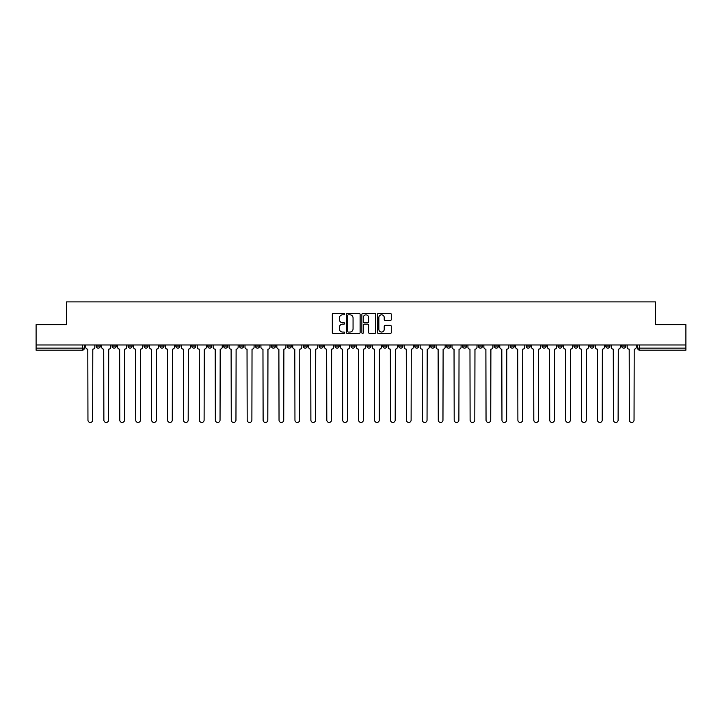 <?xml version="1.0" encoding="UTF-8"?>
<svg xmlns="http://www.w3.org/2000/svg" width="722" height="722" viewBox="0 0 722 722"><rect width="100%" height="100%" fill="white"/><g stroke="black" fill="none" stroke-linecap="round" stroke-linejoin="round"><path stroke-width="1.08" d="M344.665 314.115A0.704 0.704 0 0 0 343.97 313.42L333.32 313.42A1.002 1.002 0 0 0 332.319 314.422L332.319 332.454A1.002 1.002 0 0 0 333.32 333.456L343.97 333.456A0.704 0.704 0 0 0 344.665 332.752A0.704 0.704 0 0 0 343.97 332.057L342.589 332.057A3.204 3.204 0 0 1 339.385 328.844L339.385 327.346A3.204 3.204 0 0 1 342.589 324.142L343.97 324.142A0.704 0.704 0 0 0 344.665 323.438A0.704 0.704 0 0 0 343.97 322.734L342.589 322.734A3.204 3.204 0 0 1 339.385 319.53L339.385 318.023A3.204 3.204 0 0 1 342.589 314.819L343.97 314.819A0.704 0.704 0 0 0 344.665 314.115M621.696 344.972L621.696 346.1L625.775 346.1A2.04 2.04 0 0 1 623.736 348.139A2.04 2.04 0 0 1 621.696 346.1L621.696 344.972M526.158 344.972L526.158 346.1L530.237 346.1A2.04 2.04 0 0 1 528.197 348.139A2.04 2.04 0 0 1 526.158 346.1L526.158 344.972M510.228 344.972L510.228 346.1L514.317 346.1A2.04 2.04 0 0 1 512.277 348.139A2.04 2.04 0 0 1 510.228 346.1L510.228 344.972M414.69 344.972L414.69 346.1L418.778 346.1A2.04 2.04 0 0 1 416.729 348.139A2.04 2.04 0 0 1 414.69 346.1L414.69 344.972M398.77 344.972L398.77 346.1L402.849 346.1A2.04 2.04 0 0 1 400.809 348.139A2.04 2.04 0 0 1 398.77 346.1L398.77 344.972M382.84 344.972L382.84 346.1L386.929 346.1A2.04 2.04 0 0 1 384.889 348.139A2.04 2.04 0 0 1 382.84 346.1L382.84 344.972M351 344.972L351 346.1L355.08 346.1A2.04 2.04 0 0 1 353.04 348.139A2.04 2.04 0 0 1 351 346.1L351 344.972M319.151 346.1L319.151 344.972L319.151 346.1A2.04 2.04 0 0 0 321.191 348.139A2.04 2.04 0 0 1 319.151 346.1L323.23 346.1A2.04 2.04 0 0 1 321.191 348.139A2.04 2.04 0 0 0 323.23 346.1L323.23 344.972L323.23 346.1M303.222 346.1L303.222 344.972L303.222 346.1A2.04 2.04 0 0 0 305.271 348.139A2.04 2.04 0 0 1 303.222 346.1L307.31 346.1A2.04 2.04 0 0 1 305.271 348.139M287.302 346.1L287.302 344.972L287.302 346.1A2.04 2.04 0 0 0 289.341 348.139A2.04 2.04 0 0 1 287.302 346.1L291.39 346.1A2.04 2.04 0 0 1 289.341 348.139A2.04 2.04 0 0 0 291.39 346.1L291.39 344.972L291.39 346.1M271.382 344.972L271.382 346.1L275.461 346.1A2.04 2.04 0 0 1 273.421 348.139A2.04 2.04 0 0 1 271.382 346.1L271.382 344.972M255.453 344.972L255.453 346.1L259.541 346.1A2.04 2.04 0 0 1 257.501 348.139A2.04 2.04 0 0 1 255.453 346.1L255.453 344.972M239.533 344.972L239.533 346.1L243.612 346.1A2.04 2.04 0 0 1 241.572 348.139A2.04 2.04 0 0 1 239.533 346.1L239.533 344.972M223.612 346.1L223.612 344.972L223.612 346.1A2.04 2.04 0 0 0 225.652 348.139A2.04 2.04 0 0 1 223.612 346.1L227.692 346.1A2.04 2.04 0 0 1 225.652 348.139M191.763 346.1L191.763 344.972L191.763 346.1A2.04 2.04 0 0 0 193.803 348.139A2.04 2.04 0 0 1 191.763 346.1L195.843 346.1A2.04 2.04 0 0 1 193.803 348.139A2.04 2.04 0 0 0 195.843 346.1L195.843 344.972L195.843 346.1M175.843 346.1L175.843 344.972L175.843 346.1A2.04 2.04 0 0 0 177.883 348.139A2.04 2.04 0 0 1 175.843 346.1L179.922 346.1A2.04 2.04 0 0 1 177.883 348.139A2.04 2.04 0 0 0 179.922 346.1L179.922 344.972L179.922 346.1M159.914 346.1L159.914 344.972L159.914 346.1A2.04 2.04 0 0 0 161.954 348.139A2.04 2.04 0 0 1 159.914 346.1L164.002 346.1A2.04 2.04 0 0 1 161.954 348.139A2.04 2.04 0 0 0 164.002 346.1L164.002 344.972L164.002 346.1M143.994 346.1L143.994 344.972L143.994 346.1A2.04 2.04 0 0 0 146.034 348.139A2.04 2.04 0 0 1 143.994 346.1L148.073 346.1A2.04 2.04 0 0 1 146.034 348.139M128.065 346.1L128.065 344.972L128.065 346.1A2.04 2.04 0 0 0 130.113 348.139A2.04 2.04 0 0 1 128.065 346.1L132.153 346.1A2.04 2.04 0 0 1 130.113 348.139A2.04 2.04 0 0 0 132.153 346.1L132.153 344.972L132.153 346.1M112.145 346.1L112.145 344.972L112.145 346.1A2.04 2.04 0 0 0 114.184 348.139A2.04 2.04 0 0 1 112.145 346.1L116.224 346.1A2.04 2.04 0 0 1 114.184 348.139A2.04 2.04 0 0 0 116.224 346.1L116.224 344.972L116.224 346.1M390.277 320.478A1.002 1.002 0 0 0 391.279 319.476L391.279 314.422A1.002 1.002 0 0 0 390.277 313.42L378.454 313.42A1.002 1.002 0 0 0 377.453 314.422L377.453 332.454A1.002 1.002 0 0 0 378.454 333.456L390.277 333.456A1.002 1.002 0 0 0 391.279 332.454L391.279 326.344A1.002 1.002 0 0 0 390.277 325.342L385.223 325.342A1.002 1.002 0 0 0 384.221 326.344L384.221 329.376A2.68 2.68 0 0 1 381.541 332.057A2.68 2.68 0 0 1 378.86 329.376L378.86 317.5A2.68 2.68 0 0 1 381.541 314.819A2.68 2.68 0 0 1 384.221 317.5L384.221 319.476A1.002 1.002 0 0 0 385.223 320.478L390.277 320.478M36.1 344.972L36.1 324.665L66.514 324.665L66.514 301.895L655.486 301.895L655.486 324.665L685.9 324.665L685.9 344.972L36.1 344.972L36.1 348.139L84.384 348.139L84.384 344.972L84.384 348.139A2.04 2.04 0 0 1 82.335 350.179L36.1 350.179L36.1 348.139M360.125 314.422A1.002 1.002 0 0 0 359.123 313.42L347.3 313.42A1.002 1.002 0 0 0 346.298 314.422L346.298 332.454A1.002 1.002 0 0 0 347.3 333.456L359.123 333.456A1.002 1.002 0 0 0 360.125 332.454L360.125 314.422M362.877 313.42L374.7 313.42A1.002 1.002 0 0 1 375.702 314.422L375.702 332.454A1.002 1.002 0 0 1 374.7 333.456L369.646 333.456A1.002 1.002 0 0 1 368.635 332.454L368.635 325.144A1.002 1.002 0 0 0 367.633 324.142L364.285 324.142A1.002 1.002 0 0 0 363.283 325.144L363.283 332.752A0.704 0.704 0 0 1 362.579 333.456A0.704 0.704 0 0 1 361.875 332.752L361.875 314.422A1.002 1.002 0 0 1 362.877 313.42M637.616 344.972L637.616 348.139L685.9 348.139L685.9 350.179L639.665 350.179A2.04 2.04 0 0 1 637.616 348.139A2.04 2.04 0 0 0 639.665 350.179L639.665 344.972M685.9 344.972L685.9 348.139M625.775 344.972L625.775 346.1A2.04 2.04 0 0 1 623.736 348.139M609.855 344.972L609.855 346.1A2.04 2.04 0 0 1 607.816 348.139A2.04 2.04 0 0 1 605.776 346.1L609.855 346.1M605.776 344.972L605.776 346.1M593.935 344.972L593.935 346.1A2.04 2.04 0 0 1 591.887 348.139A2.04 2.04 0 0 1 589.847 346.1L593.935 346.1M589.847 344.972L589.847 346.1M578.006 344.972L578.006 346.1A2.04 2.04 0 0 1 575.966 348.139A2.04 2.04 0 0 1 573.927 346.1A2.04 2.04 0 0 0 575.966 348.139M573.927 344.972L573.927 346.1L578.006 346.1M562.086 344.972L562.086 346.1A2.04 2.04 0 0 1 560.046 348.139A2.04 2.04 0 0 1 557.998 346.1L562.086 346.1M557.998 344.972L557.998 346.1M546.157 344.972L546.157 346.1A2.04 2.04 0 0 1 544.117 348.139A2.04 2.04 0 0 1 542.078 346.1L546.157 346.1M542.078 344.972L542.078 346.1M530.237 344.972L530.237 346.1M514.317 344.972L514.317 346.1L514.317 344.972M498.388 344.972L498.388 346.1A2.04 2.04 0 0 1 496.348 348.139A2.04 2.04 0 0 1 494.308 346.1L498.388 346.1M494.308 344.972L494.308 346.1M482.467 344.972L482.467 346.1A2.04 2.04 0 0 1 480.428 348.139A2.04 2.04 0 0 1 478.388 346.1L482.467 346.1M478.388 344.972L478.388 346.1M466.547 344.972L466.547 346.1A2.04 2.04 0 0 1 464.499 348.139A2.04 2.04 0 0 1 462.459 346.1L466.547 346.1M462.459 344.972L462.459 346.1M450.618 344.972L450.618 346.1A2.04 2.04 0 0 1 448.579 348.139A2.04 2.04 0 0 1 446.539 346.1L450.618 346.1M446.539 344.972L446.539 346.1M434.698 344.972L434.698 346.1A2.04 2.04 0 0 1 432.658 348.139A2.04 2.04 0 0 1 430.61 346.1L434.698 346.1M430.61 344.972L430.61 346.1M418.778 344.972L418.778 346.1A2.04 2.04 0 0 1 416.729 348.139M402.849 344.972L402.849 346.1M386.929 346.1L386.929 344.972L386.929 346.1A2.04 2.04 0 0 1 384.889 348.139M371 344.972L371 346.1A2.04 2.04 0 0 1 368.96 348.139A2.04 2.04 0 0 1 366.92 346.1A2.04 2.04 0 0 0 368.96 348.139A2.04 2.04 0 0 0 371 346.1L366.92 346.1L366.92 344.972M355.08 346.1L355.08 344.972L355.08 346.1A2.04 2.04 0 0 1 353.04 348.139M339.159 344.972L339.159 346.1A2.04 2.04 0 0 1 337.111 348.139A2.04 2.04 0 0 1 335.071 346.1A2.04 2.04 0 0 0 337.111 348.139M335.071 344.972L335.071 346.1L339.159 346.1M307.31 344.972L307.31 346.1L307.31 344.972M275.461 346.1L275.461 344.972L275.461 346.1A2.04 2.04 0 0 1 273.421 348.139M259.541 346.1L259.541 344.972L259.541 346.1A2.04 2.04 0 0 1 257.501 348.139M243.612 346.1L243.612 344.972L243.612 346.1A2.04 2.04 0 0 1 241.572 348.139M227.692 344.972L227.692 346.1L227.692 344.972M211.772 346.1L211.772 344.972L211.772 346.1A2.04 2.04 0 0 1 209.723 348.139A2.04 2.04 0 0 1 207.683 346.1L211.772 346.1A2.04 2.04 0 0 1 209.723 348.139M207.683 344.972L207.683 346.1M148.073 344.972L148.073 346.1L148.073 344.972M100.304 344.972L100.304 346.1A2.04 2.04 0 0 1 98.264 348.139A2.04 2.04 0 0 1 96.225 346.1A2.04 2.04 0 0 0 98.264 348.139A2.04 2.04 0 0 0 100.304 346.1L100.304 344.972M96.225 344.972L96.225 346.1L100.304 346.1M82.335 344.972L82.335 350.179A2.04 2.04 0 0 0 84.384 348.139M348.401 314.819A0.704 0.704 0 0 0 347.697 315.523L347.697 331.353A0.704 0.704 0 0 0 348.401 332.057L349.854 332.057A3.204 3.204 0 0 0 353.058 328.844L353.058 318.023A3.204 3.204 0 0 0 349.854 314.819L348.401 314.819M368.635 317.554A2.68 2.68 0 0 0 365.964 314.873A2.68 2.68 0 0 0 363.283 317.554L363.283 321.732A1.002 1.002 0 0 0 364.285 322.734L367.633 322.734A1.002 1.002 0 0 0 368.635 321.732L368.635 317.554M85.756 344.972L85.756 347.12A2.04 2.04 139.8 0 0 87.804 349.159L87.958 420.105A2.346 2.346 139.8 0 0 90.304 422.451A2.346 2.346 139.8 0 0 92.651 420.105L92.804 349.159A2.04 2.04 139.8 0 0 94.844 347.12L94.844 344.972M101.685 344.972L101.685 347.12A2.04 2.04 139.8 0 0 103.724 349.159L103.878 420.105A2.346 2.346 139.8 0 0 106.224 422.451A2.346 2.346 139.8 0 0 108.571 420.105L108.724 349.159A2.04 2.04 139.8 0 0 110.764 347.12L110.764 344.972M117.605 344.972L117.605 347.12A2.04 2.04 139.8 0 0 119.644 349.159L119.798 420.105A2.346 2.346 139.8 0 0 122.144 422.451A2.346 2.346 139.8 0 0 124.5 420.105L124.644 349.159A2.04 2.04 139.8 0 0 126.693 347.12L126.693 344.972M133.525 344.972L133.525 347.12A2.04 2.04 139.8 0 0 135.574 349.159L135.727 420.105A2.346 2.346 139.8 0 0 138.073 422.451A2.346 2.346 139.8 0 0 140.42 420.105L140.573 349.159A2.04 2.04 139.8 0 0 142.613 347.12L142.613 344.972M149.454 344.972L149.454 347.12A2.04 2.04 139.8 0 0 151.494 349.159L151.647 420.105A2.346 2.346 139.8 0 0 153.994 422.451A2.346 2.346 139.8 0 0 156.34 420.105L156.494 349.159A2.04 2.04 139.8 0 0 158.533 347.12L158.533 344.972M165.374 344.972L165.374 347.12A2.04 2.04 139.8 0 0 167.414 349.159L167.567 420.105A2.346 2.346 139.8 0 0 169.923 422.451A2.346 2.346 139.8 0 0 172.269 420.105L172.423 349.159A2.04 2.04 139.8 0 0 174.462 347.12L174.462 344.972M181.303 344.972L181.303 347.12A2.04 2.04 139.8 0 0 183.343 349.159L183.496 420.105A2.346 2.346 139.8 0 0 185.843 422.451A2.346 2.346 139.8 0 0 188.189 420.105L188.343 349.159A2.04 2.04 139.8 0 0 190.382 347.12L190.382 344.972M197.223 344.972L197.223 347.12A2.04 2.04 139.8 0 0 199.263 349.159L199.416 420.105A2.346 2.346 139.8 0 0 201.763 422.451A2.346 2.346 139.8 0 0 204.109 420.105L204.263 349.159A2.04 2.04 139.8 0 0 206.311 347.12L206.311 344.972M213.143 344.972L213.143 347.12A2.04 2.04 139.8 0 0 215.192 349.159L215.346 420.105A2.346 2.346 139.8 0 0 217.692 422.451A2.346 2.346 139.8 0 0 220.039 420.105L220.192 349.159A2.04 2.04 139.8 0 0 222.232 347.12L222.232 344.972M229.073 344.972L229.073 347.12A2.04 2.04 139.8 0 0 231.112 349.159L231.266 420.105A2.346 2.346 139.8 0 0 233.612 422.451A2.346 2.346 139.8 0 0 235.959 420.105L236.112 349.159A2.04 2.04 139.8 0 0 238.152 347.12L238.152 344.972M244.993 344.972L244.993 347.12A2.04 2.04 139.8 0 0 247.032 349.159L247.186 420.105A2.346 2.346 139.8 0 0 249.532 422.451A2.346 2.346 139.8 0 0 251.888 420.105L252.032 349.159A2.04 2.04 139.8 0 0 254.081 347.12L254.081 344.972M260.913 344.972L260.913 347.12A2.04 2.04 139.8 0 0 262.961 349.159L263.115 420.105A2.346 2.346 139.8 0 0 265.461 422.451A2.346 2.346 139.8 0 0 267.808 420.105L267.961 349.159A2.04 2.04 139.8 0 0 270.001 347.12L270.001 344.972M276.842 344.972L276.842 347.12A2.04 2.04 139.8 0 0 278.882 349.159L279.035 420.105A2.346 2.346 139.8 0 0 281.381 422.451A2.346 2.346 139.8 0 0 283.728 420.105L283.881 349.159A2.04 2.04 139.8 0 0 285.921 347.12L285.921 344.972M292.762 344.972L292.762 347.12A2.04 2.04 139.8 0 0 294.802 349.159L294.955 420.105A2.346 2.346 139.8 0 0 297.311 422.451A2.346 2.346 139.8 0 0 299.657 420.105L299.81 349.159A2.04 2.04 139.8 0 0 301.85 347.12L301.85 344.972M308.691 344.972L308.691 347.12A2.04 2.04 139.8 0 0 310.731 349.159L310.884 420.105A2.346 2.346 139.8 0 0 313.231 422.451A2.346 2.346 139.8 0 0 315.577 420.105L315.731 349.159A2.04 2.04 139.8 0 0 317.77 347.12L317.77 344.972M324.611 344.972L324.611 347.12A2.04 2.04 139.8 0 0 326.651 349.159L326.804 420.105A2.346 2.346 139.8 0 0 329.151 422.451A2.346 2.346 139.8 0 0 331.497 420.105L331.651 349.159A2.04 2.04 139.8 0 0 333.699 347.12L333.699 344.972M340.531 344.972L340.531 347.12A2.04 2.04 139.8 0 0 342.58 349.159L342.724 420.105A2.346 2.346 139.8 0 0 345.08 422.451A2.346 2.346 139.8 0 0 347.426 420.105L347.58 349.159A2.04 2.04 139.8 0 0 349.619 347.12L349.619 344.972M356.46 344.972L356.46 347.12A2.04 2.04 139.8 0 0 358.5 349.159L358.653 420.105A2.346 2.346 139.8 0 0 361 422.451A2.346 2.346 139.8 0 0 363.346 420.105L363.5 349.159A2.04 2.04 139.8 0 0 365.54 347.12L365.54 344.972M372.381 344.972L372.381 347.12A2.04 2.04 139.8 0 0 374.42 349.159L374.574 420.105A2.346 2.346 139.8 0 0 376.92 422.451A2.346 2.346 139.8 0 0 379.276 420.105L379.42 349.159A2.04 2.04 139.8 0 0 381.469 347.12L381.469 344.972M388.301 344.972L388.301 347.12A2.04 2.04 139.8 0 0 390.349 349.159L390.503 420.105A2.346 2.346 139.8 0 0 392.849 422.451A2.346 2.346 139.8 0 0 395.196 420.105L395.349 349.159A2.04 2.04 139.8 0 0 397.389 347.12L397.389 344.972M404.23 344.972L404.23 347.12A2.04 2.04 139.8 0 0 406.269 349.159L406.423 420.105A2.346 2.346 139.8 0 0 408.769 422.451A2.346 2.346 139.8 0 0 411.116 420.105L411.269 349.159A2.04 2.04 139.8 0 0 413.309 347.12L413.309 344.972M420.15 344.972L420.15 347.12A2.04 2.04 139.8 0 0 422.19 349.159L422.343 420.105A2.346 2.346 139.8 0 0 424.689 422.451A2.346 2.346 139.8 0 0 427.045 420.105L427.198 349.159A2.04 2.04 139.8 0 0 429.238 347.12L429.238 344.972M436.079 344.972L436.079 347.12A2.04 2.04 139.8 0 0 438.119 349.159L438.272 420.105A2.346 2.346 139.8 0 0 440.619 422.451A2.346 2.346 139.8 0 0 442.965 420.105L443.118 349.159A2.04 2.04 139.8 0 0 445.158 347.12L445.158 344.972M451.999 344.972L451.999 347.12A2.04 2.04 139.8 0 0 454.039 349.159L454.192 420.105A2.346 2.346 139.8 0 0 456.539 422.451A2.346 2.346 139.8 0 0 458.885 420.105L459.039 349.159A2.04 2.04 139.8 0 0 461.087 347.12L461.087 344.972M467.919 344.972L467.919 347.12A2.04 2.04 139.8 0 0 469.968 349.159L470.112 420.105A2.346 2.346 139.8 0 0 472.468 422.451A2.346 2.346 139.8 0 0 474.814 420.105L474.968 349.159A2.04 2.04 139.8 0 0 477.007 347.12L477.007 344.972M483.848 344.972L483.848 347.12A2.04 2.04 139.8 0 0 485.888 349.159L486.041 420.105A2.346 2.346 139.8 0 0 488.388 422.451A2.346 2.346 139.8 0 0 490.734 420.105L490.888 349.159A2.04 2.04 139.8 0 0 492.927 347.12L492.927 344.972M499.768 344.972L499.768 347.12A2.04 2.04 139.8 0 0 501.808 349.159L501.961 420.105A2.346 2.346 139.8 0 0 504.308 422.451A2.346 2.346 139.8 0 0 506.654 420.105L506.808 349.159A2.04 2.04 139.8 0 0 508.857 347.12L508.857 344.972M515.688 344.972L515.688 347.12A2.04 2.04 139.8 0 0 517.737 349.159L517.891 420.105A2.346 2.346 139.8 0 0 520.237 422.451A2.346 2.346 139.8 0 0 522.584 420.105L522.737 349.159A2.04 2.04 139.8 0 0 524.777 347.12L524.777 344.972M531.618 344.972L531.618 347.12A2.04 2.04 139.8 0 0 533.657 349.159L533.811 420.105A2.346 2.346 139.8 0 0 536.157 422.451A2.346 2.346 139.8 0 0 538.504 420.105L538.657 349.159A2.04 2.04 139.8 0 0 540.697 347.12L540.697 344.972M547.538 344.972L547.538 347.12A2.04 2.04 139.8 0 0 549.577 349.159L549.731 420.105A2.346 2.346 139.8 0 0 552.077 422.451A2.346 2.346 139.8 0 0 554.433 420.105L554.586 349.159A2.04 2.04 139.8 0 0 556.626 347.12L556.626 344.972M563.467 344.972L563.467 347.12A2.04 2.04 139.8 0 0 565.506 349.159L565.66 420.105A2.346 2.346 139.8 0 0 568.006 422.451A2.346 2.346 139.8 0 0 570.353 420.105L570.506 349.159A2.04 2.04 139.8 0 0 572.546 347.12L572.546 344.972M579.387 344.972L579.387 347.12A2.04 2.04 139.8 0 0 581.427 349.159L581.58 420.105A2.346 2.346 139.8 0 0 583.927 422.451A2.346 2.346 139.8 0 0 586.273 420.105L586.426 349.159A2.04 2.04 139.8 0 0 588.475 347.12L588.475 344.972M595.307 344.972L595.307 347.12A2.04 2.04 139.8 0 0 597.356 349.159L597.5 420.105A2.346 2.346 139.8 0 0 599.856 422.451A2.346 2.346 139.8 0 0 602.202 420.105L602.356 349.159A2.04 2.04 139.8 0 0 604.395 347.12L604.395 344.972M611.236 344.972L611.236 347.12A2.04 2.04 139.8 0 0 613.276 349.159L613.429 420.105A2.346 2.346 139.8 0 0 615.776 422.451A2.346 2.346 139.8 0 0 618.122 420.105L618.276 349.159A2.04 2.04 139.8 0 0 620.315 347.12L620.315 344.972M627.156 344.972L627.156 347.12A2.04 2.04 139.8 0 0 629.196 349.159L629.349 420.105A2.346 2.346 139.8 0 0 631.696 422.451A2.346 2.346 139.8 0 0 634.042 420.105L634.196 349.159A2.04 2.04 139.8 0 0 636.244 347.12L636.244 344.972"/></g></svg>
